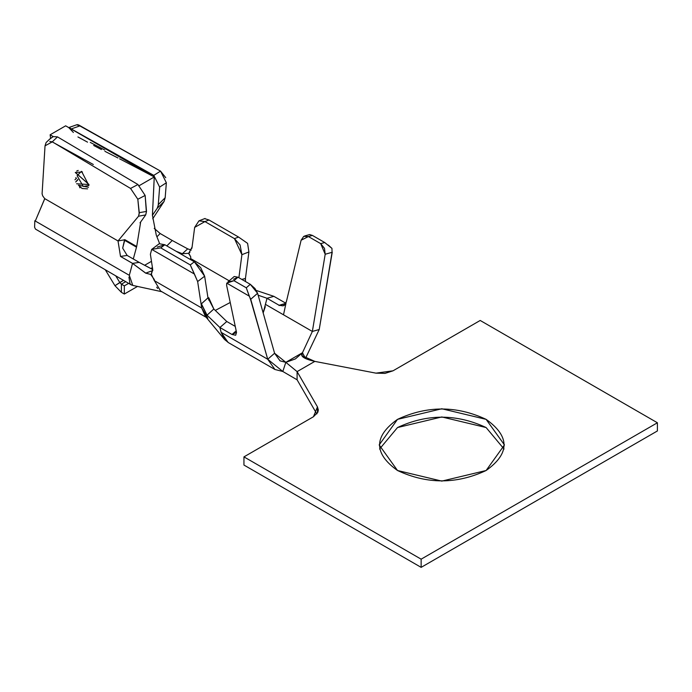 <?xml version="1.0" encoding="UTF-8"?>
<svg xmlns="http://www.w3.org/2000/svg" width="692" height="692" viewBox="0 0 692 692"><rect width="100%" height="100%" fill="white"/><g stroke="black" fill="none" stroke-linecap="round" stroke-linejoin="round"><path stroke-width="1.04" d="M133.262 285.511L131.368 284.94L129.966 283.651L128.946 277.051M44.608 198.941L35.292 221.033L129.326 275.321L34.816 220.765L34.6 227.236L35.456 229.087L131.368 284.94M150.839 268.513L152.439 267.588M151.479 261.325L144.663 265.261L151.479 261.325M130.554 188.432L137.942 184.522L57.497 136.878L52.272 141.834L130.554 188.432L137.82 199.244L130.563 188.432L137.942 184.522L145.147 195.455L146.514 211.432L145.718 214.909L140.554 222.132L145.718 214.909M158.26 204.996L159.636 187.091L166.357 182.775L165.172 197.713L166.357 182.775L160.553 171.114L79.84 125.918L71.267 128.928L153.78 175.379L160.553 171.114L153.78 175.379L159.636 187.091L153.788 175.37M129.992 272.864L131.826 266.109M132.553 263.418L120.512 256.429L118.012 240.954L120.512 256.429L132.561 263.384L139.204 262.398L133.296 258.99L139.204 262.398L132.561 263.384L145.709 273.115L151.306 274.603L152.724 269.465L150.951 274.81M118.003 240.937L44.695 198.613L118.003 240.937M154.238 228.386L160.172 233.524L172.23 240.487L160.172 233.524L156.928 236.794L160.172 233.524L154.255 228.447M118.202 240.738L138.547 216.198L118.202 240.738M139.239 214.096L137.82 199.253L139.265 212.669L141.955 212.21M93.325 164.497L52.211 141.903L45.032 145.83L42.091 193.821L42.714 195.897L44.686 198.604L42.714 195.897M75.35 172.446L89.008 184.513L76.604 183.778M137.942 184.53L145.147 195.455L137.829 199.244L145.147 195.455L146.315 211.467L144.541 211.769M71.25 130.208L72.124 129.862M154.273 176.953L152.439 215.29M166.357 182.775L159.644 187.082L158.278 204.633L165.172 197.713L158.451 204.469L157.257 208.249L164.082 201.45L157.266 208.231L158.148 205.879M104.734 150.008L90.271 142.405M73.387 132.475L68.802 127.639L65.654 125.823L50.127 134.793L53.275 136.609L50.127 134.793L50.611 138.296L50.127 134.793L65.654 125.823L153.512 176.546L119.612 158.823M164.065 201.467L152.707 218.802L164.056 201.476L165.172 197.713L164.082 201.45M76.518 178.207L74.952 179.79L76.518 178.207L75.765 177.688M76.656 124.802L77.608 124.638M78.481 124.845L160.553 171.123L165.751 177.697M145.675 214.927L138.538 216.207L145.675 214.927L146.514 211.432L139.274 212.669L138.547 216.198M140.018 222.833L140.554 222.132L140.493 223.101L136.687 246.508L140.493 223.101M124.456 240.219L122.674 248.143L127.155 255.443L133.296 258.99L127.155 255.443L120.512 256.429L127.155 255.443L122.674 248.143L124.854 239.761L118.012 240.954M166.833 245.911L172.23 240.487L166.833 245.911M157.24 208.257L152.422 215.281L154.255 176.979L138.72 185.94L154.255 176.979M45.032 145.83L46.104 142.535M49.772 141.428L52.272 141.834L57.497 136.878L53.301 136.592M53.267 136.609L50.205 138.651M69.165 127.432L71.267 128.928L79.84 125.918L76.674 124.802M42.696 195.905L42.108 193.821M77.755 179.505L75.705 181.953M132.267 243.956L132.769 244.76L132.267 243.956M35.283 221.033L44.66 198.976M75.722 181.996L77.919 179.782M79.468 186.243L79.857 187.826M34.851 220.783L35.43 220.696M34.6 227.236L34.816 220.765M119.785 282.5L115.824 275.97L119.785 282.5L123.461 280.381L114.967 285.718L119.785 282.5L121.394 284.152L119.785 282.5M105.4 269.949L114.967 285.718L105.4 269.949M114.967 285.718L121.394 292.335L121.394 284.152L125.693 281.67L121.394 284.152L121.394 292.335L114.967 285.718M121.394 292.335L124.335 294.039L124.335 285.857L121.394 284.152L124.335 285.857L128.643 283.374L124.335 285.857L124.335 294.039L121.394 292.335M137.535 286.419L124.335 294.039L137.535 286.419M82.434 171.988L75.272 172.507L89.008 184.513M81.371 171.374L77.089 175.707L83.291 186.451L88.939 185.508L81.604 171.426M88.481 187.298L78.386 185.188L82.106 188.501L87.564 188.864M157.646 288.469L156.703 287.163M154.489 280.961L151.496 274.516M151.314 274.594L145.657 273.141L132.527 263.392L129.309 275.329L132.769 285.407L161.893 291.73M176.252 251.343L182.316 253.722L187.714 248.861L172.23 240.487M245.452 278.53L245.279 279.862M247.598 243.368L248.904 251.949L245.444 278.469L248.904 251.949L241.906 254.673L234.476 238.636L204.936 221.587L194.66 227.391L192.091 247.044L194.66 227.391L198.967 220.835L204.936 221.587L234.476 238.636L238.55 237.053L247.598 243.368L238.55 237.053L209.019 220.004L238.55 237.053L234.476 238.636L240.063 244.925L241.906 254.673L238.904 277.734L241.906 254.673L248.904 251.949L247.598 243.368M145.925 273.046L152.837 270.52M152.742 269.577L139.204 262.398M207.816 318.242L201.701 307.992L154.454 280.71L160.57 290.969L206.259 317.351M201.104 304.073L197.644 281.549L194.435 274.058L151.695 249.38L150.389 254.267L152.724 269.465L150.389 254.267L151.695 249.38L194.435 274.058L190.274 264.924L160.743 247.874L151.695 249.38L160.743 247.874L190.274 264.924L194.357 261.801L204.642 276.195L207.972 297.871L204.642 276.195L197.644 281.549L201.104 304.073L207.972 297.871L201.251 303.987L207.046 315.197L201.476 303.944M150.96 274.836L154.255 279.447L154.454 280.71L201.701 307.992L201.121 304.125M139.256 262.406L152.733 269.517M190.802 257.035L188.579 253.315L182.325 253.713L176.166 251.3M152.448 267.648L150.865 268.531M204.858 218.689L209.019 220.004L204.936 221.587L209.019 220.004L204.858 218.698M157.283 247.079L164.826 244.752L194.357 261.801L164.826 244.752L160.743 247.874L164.826 244.752L159.229 243.722L151.635 249.431M191.84 248.411L192.091 247.044L188.778 253.211L190.793 257.043L190.594 258.531L229.208 280.822L190.594 258.531L190.438 259.543M241.785 279.395L245.444 278.469L241.854 279.438M228.542 342.704L224.615 339.547L221.12 332.385L219.909 327.506L207.046 315.197L213.819 308.995L208.759 297.716L208.69 300.077M201.528 305.579L201.701 307.983L205.446 316.469M245.219 278.686L245.582 281.592M266.757 299.593L267.008 298.278L273.885 296.34L256.334 290.476M226.786 321.512L235.254 326.408L226.786 321.512L219.918 327.506L221.146 332.359L267.717 359.252L250.729 299.264L249.258 296.133L226.742 283.123L226.613 285.277L236.517 332.402L232.01 334.487L219.918 327.506L226.777 321.512L213.819 309.004L207.972 297.871M328.345 245.098L331.952 248.385L332.056 252.312L319.22 329.513L305.492 358.387L319.22 329.513L332.238 252.26L325.188 254.249L312.36 331.451L319.22 329.513L312.36 331.451L302.465 352.73L305.492 358.387L302.465 352.73L312.36 331.451L283.504 314.799L285.934 303.503L279.058 305.518M273.885 296.34L285.978 303.321L273.885 296.34L267.017 298.287L258.151 295.216M233.481 279.283L237.987 277.207L250.279 284.3L257.597 293.278L274.586 353.257L280.044 360.852L285.831 362.331L282.812 371.483L297.102 379.804L282.812 371.483L285.831 362.331L274.586 353.257L267.717 359.252L274.586 353.257L257.597 293.278L250.547 299.428L267.717 359.252L282.812 371.483L274.958 369.493L267.717 359.252L221.146 332.359L228.109 342.453L275.087 369.58M267.017 298.287L279.11 305.267L267.017 298.287L263.159 312.922L265.304 306.677M230.228 302.49L215.298 310.423M279.11 305.267L285.978 303.321L279.11 305.267L282.838 305.847L284.3 305.103L286.401 301.582L285.761 303.312M219.918 327.506L232.01 334.487L236.188 330.837L232.01 334.487L235.678 335.248L236.517 332.402L226.613 285.277L226.742 283.123L249.258 296.133L246.274 287.794L233.982 280.701L226.742 283.123M312.412 235.418L324.704 242.52L312.412 235.418L308.407 236.552L320.699 243.645L324.704 242.52L320.699 243.645L308.407 236.552L301.115 240.236L286.401 301.582L301.115 240.236L303.745 236.353L308.407 236.552L312.412 235.418L309.644 234.562M265.78 304.567L283.504 314.799L265.78 304.567M285.831 362.331L295.389 358.923L302.465 352.73L301.859 355.627L314.825 361.388C303.831 358.932 299.705 356.043 302.465 352.73L285.831 362.331L297.102 371.621L285.831 362.331M250.279 284.3L237.987 277.207L233.982 280.701L246.274 287.794L250.279 284.3L246.274 287.794L250.547 299.428L257.597 293.278L254.967 288.503L250.279 284.3M285.934 303.503L283.504 314.799L312.36 331.451L325.188 254.249L320.699 243.645L324.496 248.367L325.188 254.249L332.056 252.312L331.952 248.385L324.704 242.52M190.274 264.924L197.644 281.549L204.642 276.195L200.689 267.657L194.357 261.801L190.274 264.924M152.837 270.555L145.709 273.115M191.277 250.08L187.714 248.861L182.316 253.722L188.596 253.307L190.006 252.122M227.893 281.964L233.982 280.701L237.987 277.207L234.207 276.506L227.876 281.981M207.012 315.189L213.845 309.013M245.452 281.514L245.444 278.469M297.102 379.804L297.102 371.621L314.817 361.388L375.903 373.144L385.029 373.386L393.004 370.817L480.205 320.465L657.4 422.769L421.143 559.171L421.143 567.362L657.4 430.952L657.4 422.769L657.4 430.952L421.143 567.362L243.947 465.059L243.947 456.876L313.433 416.757L317.879 412.155L318.32 409.932L317.464 406.887L297.102 371.621L297.102 379.804L316.815 413.946L297.102 379.804M317.464 412.986L317.464 406.887L317.464 412.986M504.061 449.03L486.113 427.544C456.582 413.747 427.05 413.747 397.511 427.544L379.571 449.03L397.511 427.544L441.816 416.956L486.113 427.544L504.061 449.03M657.4 422.769L480.205 320.465L393.004 370.817L375.903 373.144L314.825 361.388L297.102 371.621L317.464 406.887L313.433 416.757L243.947 456.876L421.143 559.171L657.4 422.769M397.511 470.508C373.619 453.459 373.619 436.41 397.511 419.361C427.05 405.564 456.582 405.564 486.113 419.361C510.013 436.41 510.013 453.459 486.113 470.508C456.582 484.313 427.05 484.313 397.511 470.508L441.816 481.104L486.113 470.508L504.459 444.939L486.113 419.361L441.816 408.764L397.511 419.361L379.164 444.939L397.511 470.508M49.417 139.377L52.687 136.921M421.143 559.171L243.947 456.876L243.947 465.059L421.143 567.362L421.143 559.171M117.951 157.966L104.924 151.332M101.465 149.567L93.679 145.467M87.538 142.154L77.936 136.947M156.47 235.643L159.679 243.766L156.47 235.643M136.506 247.174L133.296 258.99L136.506 247.174L124.577 240.288M156.288 235.185L152.422 215.281L156.288 235.185M124.759 239.622L136.687 246.508M46.113 142.517L49.859 138.962M69.114 127.449L76.743 124.768M78.222 170.414L76.691 171.045M224.416 339.314L205.057 315.941M205.04 218.473L198.967 220.835M284.334 305.432L282.838 305.847M309.748 234.536L304.679 235.963"/></g></svg>

